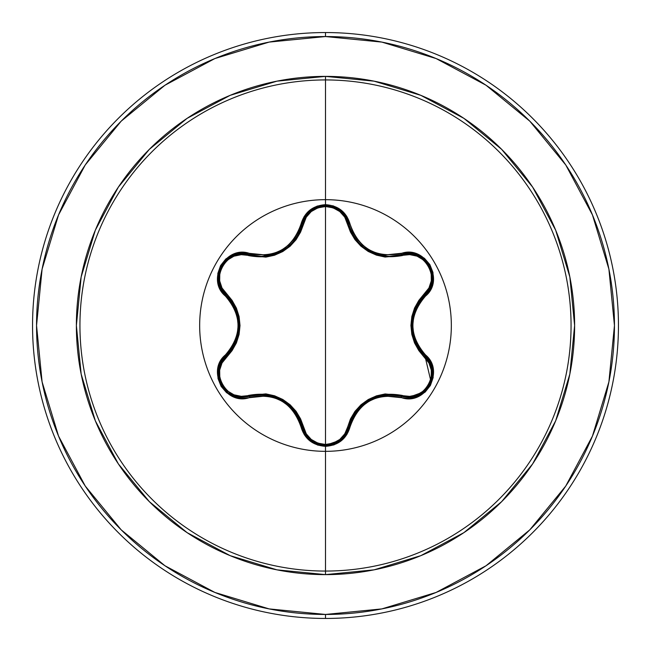 <?xml version="1.0" encoding="UTF-8"?>
<svg xmlns="http://www.w3.org/2000/svg" width="651" height="651" viewBox="0 0 651 651"><rect width="100%" height="100%" fill="white"/><g stroke="black" fill="none" stroke-linecap="round" stroke-linejoin="round"><path stroke-width="0.98" d="M348.846 426.901L350.059 426.893C358.636 402.546 375.627 392.74 401.024 397.468C424.948 406.525 445.382 371.16 425.542 354.958C408.706 335.33 408.706 315.694 425.542 296.042C445.365 279.881 424.989 244.483 401.024 253.532C375.651 258.276 358.668 248.47 350.059 224.107C346.478 212.055 338.292 205.578 325.5 204.666L325.5 199.662A125.838 125.838 0 0 1 451.338 325.5A125.838 125.838 0 0 1 325.5 451.338A125.838 125.838 0 0 1 199.662 325.5A125.838 125.838 0 0 1 325.5 199.662L325.5 204.666L317.135 206.107L309.754 210.216L304.188 216.474L298.345 231.821L294.162 238.909L288.621 245.012L281.875 249.911L274.266 253.312L266.186 255.062L241.48 252.539L233.05 254.419L225.816 258.976L220.599 265.551L217.849 273.379L217.784 281.639L220.404 289.508L230.739 302.202L234.775 309.363L237.29 317.2L238.152 325.492L237.29 333.76L234.783 341.629L230.739 348.79L220.266 361.761L217.686 370.004L218.02 378.54L221.112 386.352L226.524 392.634L233.652 396.817L241.781 398.469L266.178 395.93L274.234 397.68L281.85 401.073L288.596 405.964L294.162 412.083L298.345 419.171L304.326 434.746L310.169 441.109L317.729 445.089L325.5 446.334L325.5 571.057A245.557 245.557 0 0 0 571.057 325.5A245.557 245.557 0 0 0 325.5 79.943L325.5 199.662A125.838 125.838 0 0 1 451.338 325.5A125.838 125.838 0 0 1 325.5 451.338A125.838 125.838 0 0 1 199.662 325.5A125.838 125.838 0 0 1 325.5 199.662L325.5 79.943A245.557 245.557 0 0 0 79.943 325.5A245.557 245.557 0 0 0 325.5 571.057L325.5 574.621A249.121 249.121 0 0 1 76.379 325.5A249.121 249.121 0 0 1 325.5 76.379L325.5 79.943L325.5 76.379L276.895 81.163L230.161 95.339L187.097 118.36L149.348 149.348L118.36 187.097L95.339 230.161L81.163 276.895L76.379 325.5L81.163 374.105L95.339 420.839L118.36 463.903L149.348 501.652L187.097 532.64L230.161 555.661L276.895 569.837L325.5 574.621L374.105 569.837L420.839 555.661L463.903 532.64L501.652 501.652L532.64 463.903L555.661 420.839L569.837 374.105L574.621 325.5L569.837 276.895L555.661 230.161L532.64 187.097L501.652 149.348L463.903 118.36L420.839 95.339L374.105 81.163L325.5 76.379A249.121 249.121 0 0 1 574.621 325.5A249.121 249.121 0 0 1 325.5 574.621L325.5 571.057A245.557 245.557 0 0 0 571.057 325.5A245.557 245.557 0 0 0 325.5 79.943A245.557 245.557 0 0 0 79.943 325.5A245.557 245.557 0 0 0 325.5 571.057L325.5 446.334C338.292 445.422 346.478 438.945 350.059 426.893L348.846 426.918L345.795 434.168L340.497 440.092L325.524 445.341L332.637 444.267L339.92 440.54L345.616 434.445L348.846 426.918A1.335 0.415 13.4 0 1 347.65 427.056L344.778 433.867L339.773 439.466L333.1 443.168L325.5 444.47L317.916 443.16L311.251 439.441L306.255 433.835L300.575 418.886L296.099 411.334L290.126 404.784L282.827 399.486L274.608 395.8L265.909 393.888L241.301 396.329L233.953 394.807L227.402 390.901L222.471 384.985L219.794 377.767L219.664 370.126L222.015 362.981L232.106 350.58L236.394 342.931L239.08 334.5L240.016 325.541L239.096 316.581L236.411 308.11L232.13 300.453L222.024 288.019L219.672 280.89L219.786 273.274L222.455 266.047L227.378 260.115L233.929 256.193L241.293 254.671L265.868 257.112L274.527 255.225L282.762 251.555L290.069 246.273L296.067 239.698L300.559 232.147L306.263 217.165L311.251 211.559L317.908 207.84L325.5 206.53L325.5 444.47L325.5 206.53L333.092 207.824L339.773 211.534L344.778 217.141L350.474 232.081L354.958 239.617L360.914 246.159L368.206 251.449L376.424 255.135L385.107 257.047L409.699 254.622L417.047 256.152L423.589 260.066L428.513 265.99L431.182 273.217L431.304 280.85L428.944 287.994L418.837 300.396L414.541 308.045L411.847 316.492L410.911 325.459L411.831 334.427L414.524 342.914L418.821 350.58L428.944 363.006L431.304 370.126L431.19 377.751L428.529 384.977L423.614 390.909L417.063 394.84L409.707 396.378L385.148 393.953L376.506 395.841L368.279 399.511L360.98 404.784L354.982 411.351L350.49 418.886L347.65 427.056A1.335 0.415 -166.6 0 0 348.846 426.918L351.605 418.967L355.942 411.652L367.831 400.796M290.265 244.866L287.514 247.258L275.186 254.061L261.385 256.396L249.341 254.622A1.335 0.415 -73.3 0 0 248.617 255.599A1.335 0.415 106.7 0 1 249.333 254.622L242.408 253.613M354.111 236.663L355.169 238.266M360.76 244.784L363.421 247.111M363.543 247.209L364.926 248.267M372.551 252.686L375.326 253.809M375.847 253.988L377.881 254.639M377.751 254.606L363.567 247.225L360.809 244.833M358.888 242.896L354.209 236.809M430.848 382.161L431.857 368.01L429.269 361.468L424.957 356.024L429.302 361.517L431.882 368.1L430.824 382.218L421.946 393.318L415.509 396.386L408.519 397.427L415.493 396.394L421.938 393.318L430.783 382.332M221.316 362.119L225.995 355.991A1.335 0.415 -133.4 0 0 226.475 357.098C208.678 371.428 227.362 403.685 248.617 395.401A1.335 0.415 -106.7 0 0 249.341 396.378L242.457 397.387L249.341 396.378L242.457 397.387L230.299 394.067M164.963 85.24L121.176 121.176L164.963 85.24L214.92 58.541L269.132 42.095L325.5 36.546A288.954 288.954 0 0 1 614.454 325.5A288.954 288.954 0 0 1 325.5 614.454L325.5 618.45A292.95 292.95 0 0 0 618.45 325.5A292.95 292.95 0 0 0 325.5 32.55L325.5 36.546L325.5 32.55A292.95 292.95 0 0 1 618.45 325.5A292.95 292.95 0 0 1 325.5 618.45A292.95 292.95 0 0 1 32.55 325.5A292.95 292.95 0 0 1 325.5 32.55A292.95 292.95 0 0 0 32.55 325.5A292.95 292.95 0 0 0 325.5 618.45L325.5 614.454A288.954 288.954 0 0 1 36.546 325.5A288.954 288.954 0 0 1 325.5 36.546L381.868 42.095L436.08 58.541L486.037 85.24L529.824 121.176L565.76 164.963L529.824 121.176M425.778 355.177L425.404 356.447M425.551 356.593L425.957 355.356M425.396 356.439L425.77 355.169M85.297 164.882L121.176 121.176M85.24 486.037L121.176 529.824L85.24 486.037L58.541 436.08L42.095 381.868L36.546 325.5L42.095 269.132L58.541 214.92L85.24 164.963M164.882 565.703L121.176 529.824M486.037 565.76L529.824 529.824L486.037 565.76L436.08 592.459L381.868 608.905L325.5 614.454L269.132 608.905L214.92 592.459L164.963 565.76M565.703 486.118L529.824 529.824M565.76 164.963L592.459 214.92L608.905 269.132L614.454 325.5L608.905 381.868L592.459 436.08L565.76 486.037M227.004 391.731L224.123 388.859M221.755 385.49L220.03 381.868M218.939 378.052L218.858 377.596M218.769 369.768L220.176 364.568M310.543 440.084L305.213 434.103L302.202 426.893A1.335 0.415 166.7 0 0 303.399 427.032C306.523 437.732 313.888 443.543 325.5 444.47C337.12 443.575 344.501 437.773 347.65 427.056C357.033 401.073 375.269 390.543 402.375 395.458C423.687 403.701 442.281 371.395 424.476 357.13C406.631 335.989 406.631 314.905 424.476 293.87C442.289 279.564 423.646 247.282 402.375 255.542C375.188 260.408 356.943 249.878 347.65 223.944C344.509 213.235 337.12 207.433 325.5 206.53C313.896 207.449 306.531 213.259 303.399 223.968C294.024 249.992 275.764 260.538 248.617 255.599C227.321 247.323 208.686 279.613 226.475 293.902C244.288 315.019 244.288 336.087 226.475 357.098A1.335 0.415 46.6 0 1 225.995 355.991L225.417 354.925C205.602 371.111 226.019 406.493 249.968 397.411L249.341 396.378A1.335 0.415 73.3 0 1 248.617 395.401C275.853 390.51 294.114 401.057 303.399 427.032A1.335 0.415 -13.3 0 1 302.202 426.893L301.828 425.428M295.334 411.92L291.681 407.542M274.779 396.801L266.129 394.88L282.347 400.219L295.098 411.595L299.444 418.927L305.213 434.103L310.494 440.043M346.763 432.484L345.827 434.119M345.754 434.241L340.563 440.035L337.088 442.371M333.491 443.982L329.487 445.015M321.358 444.975L325.524 445.341L321.382 444.983M310.421 439.986L306.572 436.04M424.004 391.756L408.519 397.427L401.659 396.426A1.335 0.415 106.6 0 0 402.375 395.458A1.335 0.415 -73.4 0 1 401.659 396.426L399.991 395.963M383.349 395.149L381.38 395.499M363.901 403.506L353.599 415.175M425.485 294.472L424.957 294.976A1.335 0.415 46.7 0 0 424.476 293.87A1.335 0.415 -133.3 0 1 424.957 294.976C407.591 315.344 407.591 335.688 424.957 356.024L425.542 354.958L424.957 356.024A1.335 0.415 -46.7 0 1 424.476 357.13A1.335 0.415 133.3 0 0 424.957 356.024L431.019 381.706M431.011 381.746L424.151 391.625M412.612 333.776L415.265 342.231L411.79 325.508L415.265 308.777L419.439 301.348L429.302 289.483M402.375 255.542A1.335 0.415 73.4 0 0 401.659 254.574L401.683 254.565A1.335 0.415 -106.6 0 1 402.375 255.542M407.412 253.597L409.341 253.589M409.609 253.597L417.104 255.159M408.576 253.573L389.656 256.331L409.471 253.589L417.258 255.225L420.733 256.917M424.094 259.326L426.958 262.231M429.367 265.714L431.003 269.245M345.307 216.091L348.846 224.082A1.335 0.415 -13.4 0 0 347.65 223.944A1.335 0.415 166.6 0 1 348.846 224.082L351.581 231.984L353.542 235.719M361.598 245.565L362.062 245.972M364.332 247.819L366.782 249.545M369.068 250.928L370.403 251.652M372.51 252.661L386.051 256.177M388.476 256.315L389.217 256.323M303.399 223.968A1.335 0.415 13.3 0 0 302.202 224.107A1.335 0.415 -166.7 0 1 303.399 223.968M304.261 218.557L310.478 210.973L313.806 208.719M304.782 217.621L302.202 224.107L305.246 216.848L310.397 211.038M305.213 216.897L310.551 210.908L313.692 208.784M317.631 206.994L321.301 206.033M340.725 211.087L344.436 214.903M301.332 227.24L301.95 225.132M226.475 293.902A1.335 0.415 -46.6 0 0 225.995 295.009A1.335 0.415 133.4 0 1 226.475 293.902M222.268 290.509L218.769 281.265L218.492 277.114M221.674 289.524L225.995 295.009L221.242 288.735L218.785 281.338M221.242 288.735L218.76 281.175L218.492 277.318M221.788 265.445L224.034 262.255M248.633 254.427L261.385 256.396C282.558 254.907 296.164 244.149 302.202 224.107C306.125 200.142 344.916 200.15 348.846 224.082L346.242 217.572M219.094 368.067L221.665 361.484L227.232 354.779M236.256 340.774L236.94 338.894M310.551 210.908L317.574 207.018L325.524 205.659L333.483 207.018L340.497 210.908L345.795 216.832L348.846 224.082L350.059 224.107L346.714 216.238L340.864 209.882L333.304 205.903L325.5 204.666C312.724 205.602 304.554 212.088 300.99 224.131C292.413 248.519 275.406 258.341 249.968 253.589C226.06 244.499 205.594 279.849 225.417 296.075L225.995 295.009L231.504 301.372L235.67 308.794L239.129 324.507M238.746 319.755L233.79 305.002M230.78 394.343L235.499 396.353L242.457 397.387L235.467 396.337L229.03 393.269M223.456 388.02L226.263 391.08L220.144 382.178L218.492 373.454L218.842 377.507M239.137 325.492L235.67 342.198L231.504 349.628L221.324 362.111M221.12 362.501L219.11 367.994M219.07 368.165L218.809 369.508M220.054 381.942L221.267 384.619M297.434 415.102L295.196 411.725M289.443 405.378L285.944 402.554M305.246 434.152L302.202 426.893C293.251 401.675 275.633 391.495 249.341 396.378L257.609 394.775L266.129 394.88M368.669 400.3L384.879 394.945L393.391 394.84L401.659 396.426C375.375 391.593 357.773 401.757 348.846 426.918C345.437 438.335 337.666 444.47 325.524 445.341L314.238 442.517M313.758 442.257L317.525 443.966M388.972 394.677L385.034 394.929M376.677 396.728L372.486 398.347M415.265 342.231L419.439 349.652L424.957 356.024C440.898 369.125 429.367 398.729 408.519 397.427L401.659 396.426L408.519 397.427L401.659 396.426L401.024 397.468L401.659 396.426M417.136 305.002L415.33 308.631M412.701 316.785L412.002 321.228M417.258 255.225L424.143 259.358L429.286 265.575L432.077 273.151L432.207 281.167L429.717 288.719L424.957 294.976L425.542 296.042L424.957 294.976C443.73 279.637 424.387 246.013 401.659 254.574L401.024 253.532L401.659 254.574L389.656 256.331L401.659 254.574M429.684 288.775L432.199 281.224M432.484 277.432L432.093 273.233M431.027 269.319L429.269 265.551M426.893 262.158L424.078 259.31M420.839 256.982L417.169 255.192L409.406 253.589M345.836 216.889L340.538 210.94M337.625 208.93L337.194 208.686M336.754 208.45L333.564 207.042M321.366 206.017L317.493 207.042M261.547 256.396L262.76 256.372M273.925 254.476L275.145 254.069M275.17 254.061L277.969 252.979M283.405 250.147L284.397 249.512M286.261 248.218L286.953 247.697M287.579 247.209L290.297 244.833M295.814 238.404L296.929 236.72M296.848 236.842L295.717 238.543M218.76 281.175L218.907 273.143L221.714 265.575L226.874 259.375L233.758 255.249L241.537 253.638L249.341 254.622L249.968 253.589L249.341 254.622C226.662 246.037 207.221 279.605 225.995 295.009L225.417 296.075C242.205 315.678 242.205 335.289 225.417 354.925L225.995 355.991C243.328 335.647 243.328 315.32 225.995 295.009M241.602 253.63L233.807 255.233M230.381 256.885L226.939 259.318M224.082 262.198L221.714 265.584M233.855 345.876L235.605 342.345M238.225 334.207L238.917 329.764M389.656 256.331C368.523 254.866 354.917 244.117 348.846 224.082L350.059 224.107L352.712 231.789L356.894 238.868L362.444 244.979L369.182 249.862L376.791 253.255L384.839 254.997L409.219 252.482L417.348 254.142L424.468 258.333L429.872 264.623L432.956 272.435L433.281 280.972L430.693 289.215L420.204 302.186L416.152 309.347L413.637 317.224L412.775 325.508L413.637 333.808L416.16 341.661L420.204 348.822L430.555 361.517L433.192 369.386L433.135 377.645L430.392 385.473L425.176 392.057L417.95 396.614L409.52 398.502L384.831 396.003L376.758 397.761L369.166 401.154L362.42 406.045L356.886 412.14L352.704 419.211L346.845 434.551L341.262 440.808L333.873 444.91L325.5 446.334C312.724 445.398 304.554 438.912 300.99 426.869L302.202 426.893L300.99 426.869C292.389 402.464 275.381 392.643 249.968 397.411L249.341 396.378L242.457 397.387C221.592 398.672 210.094 369.084 225.995 355.991M325.524 445.341C313.375 444.47 305.604 438.318 302.202 426.893M300.99 224.131L302.202 224.107L300.99 224.131"/></g></svg>
